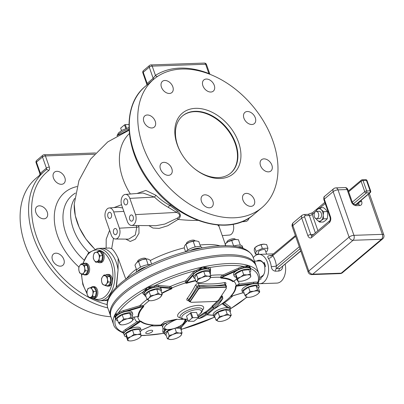 <?xml version="1.0" encoding="UTF-8"?>
<svg xmlns="http://www.w3.org/2000/svg" width="404" height="404" viewBox="0 0 404 404"><rect width="100%" height="100%" fill="white"/><g stroke="black" fill="none" stroke-linecap="round" stroke-linejoin="round"><path stroke-width="0.61" d="M258.888 273.69L256.267 266.216A76.967 26.462 160.7 0 0 225.937 256.065A76.967 26.462 160.7 0 0 146.197 279.129A76.967 26.462 160.7 0 0 110.989 317.095L113.605 324.564A76.967 26.462 160.7 0 1 148.813 286.598A76.967 26.462 160.7 0 1 228.553 263.534A76.967 26.462 160.7 0 1 258.888 273.69C259.843 276.543 259.641 279.624 258.277 282.921L257.868 282.295A1.464 1.242 -73.8 0 0 257.08 283.502A8.696 2.99 160.7 0 0 253.586 283.406L238.794 285.305L236.047 286.249A51.555 17.726 -19.3 0 1 230.952 296.319L231.169 296.273M141.052 335.396A75.503 25.962 160.7 0 0 145.198 335.34A75.503 25.962 160.7 0 0 164.256 333.194L164.514 333.199M238.224 281.144A55.106 18.948 -19.3 0 1 239.077 284.083L253.863 282.184A9.969 3.429 160.7 0 1 257.868 282.295A75.503 25.962 160.7 0 0 250.778 268.62L250.031 267.019A1.464 1.081 -24.1 0 0 249.894 267.852L248.591 265.882A8.797 3.025 160.7 0 0 247.95 265.691L243.587 266.458A1.464 0.455 -102.4 0 0 243.556 267.635A8.696 2.99 160.7 0 0 238.931 269.165L223.634 275.957L221.256 277.634A51.555 17.726 -19.3 0 1 233.487 281.31L233.921 281.078M250.031 267.019L248.591 265.882M257.813 283.659L258.257 283.982L258.277 282.921A1.464 1.464 -155.3 0 0 258.257 283.982L257.08 283.502M229.957 309.171L230.462 308.752A75.503 25.962 160.7 0 0 246.677 297.167M151.242 330.255A3.666 1.262 160.7 0 0 147.445 331.351A3.666 1.262 160.7 0 0 145.768 333.159A3.666 1.262 160.7 0 0 147.213 333.643A3.666 1.262 160.7 0 0 151.01 332.548A3.666 1.262 160.7 0 0 152.687 330.74A3.666 1.262 160.7 0 0 151.242 330.255M210.661 275.407A55.106 18.948 -19.3 0 1 222.988 275.003L238.284 268.211A9.969 3.429 160.7 0 1 243.587 266.458A75.503 25.962 160.7 0 0 228.199 265.514A75.503 25.962 160.7 0 0 209.146 267.655L206.171 267.261A1.464 0.657 -70.1 0 0 205.959 268.266L203.182 267.246A8.797 3.025 160.7 0 0 202.01 267.499L195.98 270.523A75.503 25.962 160.7 0 0 154.363 285.886L150.808 286.648A1.464 0.268 -89.4 0 1 150.808 287.709L147.92 287.471A8.797 3.025 160.7 0 0 146.904 288.027L142.94 292.102A75.503 25.962 160.7 0 0 118.529 312.635L116.367 313.822A1.464 1.146 -98.6 0 1 116.751 314.792L115.175 314.716A8.797 3.025 160.7 0 0 114.908 315.246L114.781 316.958L115.529 318.554A75.503 25.962 160.7 0 0 122.624 332.234L123.028 332.861M161.777 324.983A111.418 111.418 0 0 1 156.166 325.119A51.707 17.776 -19.3 0 1 153.368 325.043L153.323 325.003A50.889 17.498 -19.3 0 1 141.249 321.372A1.464 1.348 -50.5 0 0 140.597 321.493L138.001 322.518L126.316 330.396A8.696 2.99 160.7 0 0 124.028 332.628L123.735 333.648L122.897 332.82C117.241 330.219 114.145 327.467 113.605 324.564M115.175 314.716L116.367 313.822M147.92 287.471L150.808 286.648M203.182 267.246L206.171 267.261M246.223 265.872A1.464 1.055 -120.8 0 0 246.581 266.857L243.556 267.635M247.95 265.691L246.581 266.857A8.797 3.025 160.7 0 1 249.894 267.852L250.051 268.392M230.088 311.913A8.797 3.025 160.7 0 0 230.416 310.479L229.851 308.863A8.797 3.025 160.7 0 0 227.588 307.727A8.797 3.025 160.7 0 0 226.381 307.702A8.797 3.025 160.7 0 0 217.271 310.338A8.797 3.025 160.7 0 0 213.246 314.676L213.812 316.292A8.797 3.025 160.7 0 0 214.963 317.211M166.433 329.588A8.797 3.025 160.7 0 0 165.039 330.826A8.797 3.025 160.7 0 0 164.352 332.729L164.918 334.345A8.797 3.025 160.7 0 0 164.978 334.482A8.797 3.025 160.7 0 0 166.19 335.3M152.672 325.255L152.828 325.164A51.555 17.726 -19.3 0 1 140.597 321.493L129.245 329.144A8.797 3.025 160.7 0 0 125.366 331.462A8.797 3.025 160.7 0 0 123.887 334.133L124.452 335.749A8.797 3.025 160.7 0 0 126.457 336.855M114.781 316.958A1.464 1.086 157.7 0 1 115.327 317.413A8.797 3.025 160.7 0 0 115.367 317.524L114.908 315.246M123.932 311.954L123.861 311.651A8.696 2.99 160.7 0 0 119.392 313.484L116.751 314.792A8.797 3.025 160.7 0 0 115.327 317.418L115.312 317.372M132.073 315.726A8.797 3.025 160.7 0 0 132.724 313.868L132.159 312.252A8.797 3.025 160.7 0 0 127.311 311.211A8.797 3.025 160.7 0 0 122.447 312.449A8.797 3.025 160.7 0 0 115.554 318.064L116.12 319.685A8.797 3.025 160.7 0 0 117.786 320.731M137.375 316.696L138.724 316.499A50.889 17.498 -19.3 0 1 143.753 306.555A1.464 1.151 43 0 0 143.132 306.479L140.158 306.782L123.861 311.651L123.649 310.54A9.969 3.429 160.7 0 0 118.529 312.635A1.464 0.581 -118.4 0 1 119.392 313.484M144.753 289.941L145.541 290.572L144.344 292.491A8.696 2.99 160.7 0 0 144.178 293.461M146.904 288.027L145.541 290.572A8.797 3.025 160.7 0 1 150.808 287.709L154.318 287.067L154.363 285.886A9.969 3.429 160.7 0 1 158.989 285.476A1.464 1.096 -85 0 0 158.353 286.709A8.696 2.99 160.7 0 0 154.318 287.067M161.075 291.178A8.797 3.025 160.7 0 0 161.403 289.744L160.837 288.123A8.797 3.025 160.7 0 0 160.363 287.532A8.797 3.025 160.7 0 0 157.368 286.966A8.797 3.025 160.7 0 0 148.258 289.602A8.797 3.025 160.7 0 0 144.233 293.94L144.799 295.556A8.797 3.025 160.7 0 0 145.95 296.475M161.893 293.501A50.889 17.498 -19.3 0 1 171.644 288.804A1.464 0.283 66.6 0 0 171.392 288.491L171.458 288.148L169.705 287.699L158.353 286.709A0.732 0.545 -85 0 1 158.297 286.971M171.644 288.804L172.205 287.82L170.347 286.466A55.106 18.948 -19.3 0 1 185.643 280.82L192.486 273.109A9.969 3.429 160.7 0 1 195.98 270.523A1.464 0.596 -118.7 0 1 196.859 271.362A8.696 2.99 160.7 0 0 193.809 273.619L186.966 281.325L186.113 282.734L186.421 282.941A51.555 17.726 -19.3 0 1 195.652 280.421M199.197 268.781L199.889 269.584L196.859 271.362M202.01 267.499L199.889 269.584A8.797 3.025 160.7 0 1 205.959 268.266L208.348 268.857A8.696 2.99 160.7 0 1 209.474 269.665M209.898 273.23A8.797 3.025 160.7 0 0 210.297 271.69L209.732 270.069A8.797 3.025 160.7 0 0 209.671 269.933A8.797 3.025 160.7 0 0 200.813 269.993A8.797 3.025 160.7 0 0 193.067 275.452A8.797 3.025 160.7 0 0 193.127 275.887L193.693 277.503A8.797 3.025 160.7 0 0 193.748 277.639A8.797 3.025 160.7 0 0 194.965 278.462M223.634 275.957A1.464 0.318 -113.9 0 0 222.988 275.003C221.468 275.907 220.655 276.669 220.559 277.29A1.464 0.798 -163.1 0 1 221.321 277.29M249.884 272.397A8.797 3.025 160.7 0 0 250.763 270.286L250.197 268.665A8.797 3.025 160.7 0 0 244.713 267.721A8.797 3.025 160.7 0 0 236.113 271.034A8.797 3.025 160.7 0 0 235.072 271.811A8.797 3.025 160.7 0 0 233.593 274.483L234.158 276.099A8.797 3.025 160.7 0 0 236.163 277.205M210.353 277.599A51.707 17.776 -19.3 0 1 215.382 277.26A51.707 17.776 -19.3 0 1 220.559 277.29L220.862 278.088A50.889 17.498 -19.3 0 1 232.931 281.714L234.275 280.861M238.794 285.305A1.464 0.722 -97.3 0 1 239.077 284.083L236.082 285.603A51.707 17.776 -19.3 0 0 233.845 281.285A1.464 0.348 46.9 0 1 233.835 281.154M258.449 288.209A8.797 3.025 160.7 0 0 259.095 286.35L258.53 284.734A8.797 3.025 160.7 0 0 250.409 284.406L236.047 286.249A1.464 1.369 178.1 0 0 235.461 286.587L236.082 285.603L236.421 285.896M235.461 286.587A50.889 17.498 -19.3 0 1 230.431 296.531L230.608 296.496M213.65 309.242A111.418 111.418 0 0 0 225.967 300.672A51.707 17.776 -19.3 0 0 230.543 296.546A1.464 1.177 52.7 0 1 230.578 296.516M229.906 309.02A1.464 1.298 26.2 0 1 230.462 308.752A9.969 3.429 160.7 0 0 230.103 306.843L224.483 302.732L223.362 302.697M230.103 306.843A1.464 1.338 -53.8 0 0 229.194 307.994L223.574 303.884L222.569 303.505L222.134 303.737A51.555 17.726 -19.3 0 1 219.2 305.687M222.665 303.217A1.464 0.909 -128 0 0 222.569 303.505M230.416 310.479A8.797 3.025 160.7 0 0 226.952 309.318A8.797 3.025 160.7 0 0 217.837 311.954A8.797 3.025 160.7 0 0 213.812 316.292M231.265 315.266L229.755 310.949L225.684 309.727L218.044 312.161L214.479 315.822L215.988 320.135L217.963 318.857L219.554 316.478L223.569 315.812L227.194 314.044L229.422 315.206L231.265 315.266L229.401 317.908A6.964 2.394 -19.3 0 1 224.069 320.695A6.964 2.394 -19.3 0 1 219.241 321.468A6.964 2.394 -19.3 0 1 218.216 321.301L215.988 320.135M219.135 321.458L218.216 321.301A6.964 2.394 -19.3 0 1 217.963 318.857A6.964 2.394 -19.3 0 1 223.569 315.812A6.964 2.394 -19.3 0 1 229.422 315.206A6.964 2.394 -19.3 0 1 229.674 317.645A6.964 2.394 -19.3 0 1 229.401 317.908M218.044 312.161L219.554 316.478M225.684 309.727L227.194 314.044M221.937 303.752A1.464 0.864 -124.8 0 1 222.134 303.737L227.588 307.727M185.002 318.983C183.739 319.478 186.744 318.751 182.992 323.841A1.464 1.126 -135.3 0 0 183.578 323.574C180.977 326.079 176.932 327.977 171.442 329.265C165.736 329.911 162.852 329.305 162.797 327.447A11.802 4.06 -19.3 0 1 165.62 323.119C172.336 320.554 175.821 319.367 176.073 319.549L176.942 319.261A18.013 6.196 160.7 0 0 180.553 319.473A18.013 6.196 160.7 0 0 183.32 319.241M185.618 320.574L186.355 319.296M225.493 284.578A109.691 69.18 -92 0 0 225.614 284.345C226.189 283.027 225.892 282.421 224.71 282.532A110.231 64.266 -146.3 0 1 212.363 283.911A110.231 64.266 -146.3 0 1 198.899 283.426C197.344 283.411 196.152 284.068 195.314 285.396A109.691 69.18 88 0 1 187.133 298.612A1.464 0.889 -143.5 0 1 188.678 299.687L188.572 300.43L188.966 301.091A1.464 0.752 -31 0 1 189.087 300.374A1.464 0.853 33.7 0 0 190.299 301.318M212.459 306.166A108.757 68.589 88 0 1 205.793 311.853A110.135 101.061 -167 0 1 205.04 312.186L204.424 312.524A108.994 68.741 88 0 1 198.036 316.504M217.473 300.935A109.287 80.017 93.9 0 1 212.176 305.944L212.241 306.222A111.216 77.376 49.9 0 0 212.433 306.161M222.266 296.551A107.252 55.08 -96.6 0 0 222.442 296.268C222.503 295.864 222.165 295.981 221.432 296.622A109.287 80.017 93.9 0 1 219.165 299.157M226.184 287.355A1.464 0.853 -146.3 0 1 226.119 287.436L226.184 287.355A1.464 1.464 0 0 0 226.22 285.79A1.464 0.752 -31 0 0 225.624 285.552A1.464 0.924 88 0 1 225.821 287.143M226.159 287.542A2.328 1.192 149 0 0 226.094 287.39A2.328 1.192 149 0 0 225.144 287.017L200.778 287.86A2.328 1.192 149 0 0 197.925 289.496L190.582 300.51A2.328 1.192 149 0 0 190.395 301.647A2.328 1.192 149 0 0 190.496 301.773M225.311 287.289L200.945 288.138A2.328 1.192 149 0 0 198.091 289.774L190.749 300.783A2.328 1.192 149 0 0 190.557 301.919A2.328 1.192 149 0 0 191.506 302.298L215.872 301.45A2.328 1.192 149 0 0 218.726 299.813L226.068 288.799A2.328 1.192 149 0 0 226.255 287.668A2.328 1.192 149 0 0 225.311 287.289L225.144 287.017M187.133 298.612C186.471 299.783 186.825 300.48 188.203 300.707A111.1 64.776 33.7 0 0 188.769 300.763M188.203 300.707A1.464 0.803 95.7 0 1 188.567 300.419L188.769 300.389M195.314 285.396A1.464 0.758 -152.6 0 1 196.96 286.3A111.135 70.089 88 0 1 188.678 299.687L189.087 300.374L197.677 287.491A1.464 0.853 33.7 0 0 199.015 288.476M186.966 281.325A1.464 1.172 -138.4 0 0 185.643 280.82L185.35 282.967L186.481 283.325L186.421 282.941L193.067 275.452M143.753 306.555L143.375 305.788A1.464 0.722 -60 0 0 142.824 306.272M141.249 321.372L140.077 321.054L140.072 321.468M176.634 319.256L164.761 321.645L161.464 324.473M198.899 283.426A1.464 0.803 -84.2 0 0 198.798 285.335L196.96 286.3L197.677 287.491A1.464 0.752 -31 0 1 199.475 286.461A1.464 0.924 88 0 1 199.642 288.143M224.71 282.532A1.464 1.025 -101.1 0 0 224.952 284.426A111.681 65.115 -146.3 0 1 198.798 285.335L199.475 286.461L225.624 285.552L224.952 284.426L225.452 284.512L226.22 285.79M196.551 312.398L198.475 317.756L196.551 312.398L191.057 312.615L186.502 316.145L188.289 321.261L193.915 321.281L198.475 317.756M188.289 321.261L192.112 318.009L190.319 312.893M192.112 318.009L192.849 317.731L191.057 312.615M192.849 317.731L198.344 317.514M162.797 327.447L161.721 324.851L165.62 323.119A1.464 0.899 54.2 0 0 167.079 324.392C175.523 319.185 177.134 319.68 176.942 319.261M185.204 319.357L185.633 320.488M153.323 325.003A1.464 1.071 -86.2 0 0 152.828 325.164L141.117 330.366M140.178 332.048A8.797 3.025 160.7 0 0 141.057 329.937L140.491 328.316A8.797 3.025 160.7 0 0 129.245 329.144M141.057 329.937A8.797 3.025 160.7 0 0 134.81 329.134A8.797 3.025 160.7 0 0 125.932 333.078A8.797 3.025 160.7 0 0 124.452 335.749M140.738 333.643L139.223 329.326L132.467 330.023L125.998 333.542L126.285 336.36L127.795 340.678L127.507 337.86L130.936 336.653L133.977 334.34L137.552 334.542L140.738 333.643L141.026 336.461L140.042 337.365A6.964 2.394 -19.3 0 1 137.986 338.769A6.964 2.394 -19.3 0 1 131.371 340.88A6.964 2.394 -19.3 0 1 129.881 340.925A6.964 2.394 -19.3 0 1 127.846 339.82A6.964 2.394 -19.3 0 1 130.936 336.653A6.964 2.394 -19.3 0 1 137.552 334.542A6.964 2.394 -19.3 0 1 141.077 335.603A6.964 2.394 -19.3 0 1 140.042 337.365M125.998 333.542L127.507 337.86M132.467 330.023L133.977 334.34M129.785 340.915L127.795 340.678M137.749 316.65A1.464 0.465 93.1 0 1 137.835 316.736A51.707 17.776 -19.3 0 0 140.077 321.054L136.936 321.796A55.106 18.948 -19.3 0 1 134.35 317.084M137.572 316.65L138.037 316.554A51.555 17.726 -19.3 0 1 143.132 306.479L127.311 311.211M132.724 313.868A8.797 3.025 160.7 0 0 123.018 314.065A8.797 3.025 160.7 0 0 116.12 319.685M133.386 319.468L131.876 315.155L129.618 313.06L122.165 314.686L116.968 318.397L118.478 322.715L121.271 321.407L123.675 318.998L127.593 318.741L131.128 317.377L132.451 318.973L133.386 319.468L131.739 321.271M122.165 314.686L123.675 318.998M129.618 313.06L131.128 317.377M121.548 324.856A6.964 2.394 -19.3 0 1 119.801 324.311A6.964 2.394 -19.3 0 1 121.271 321.407A6.964 2.394 -19.3 0 1 127.593 318.741A6.964 2.394 -19.3 0 1 132.451 318.973A6.964 2.394 -19.3 0 1 131.709 321.296A6.964 2.394 -19.3 0 1 130.982 321.877A6.964 2.394 -19.3 0 1 124.654 324.548A6.964 2.394 -19.3 0 1 121.548 324.856L119.801 324.311L118.478 322.715M138.724 316.499A1.464 1.369 -1.9 0 0 138.037 316.554L132.608 317.251M149.318 300.596A51.707 17.776 -19.3 0 0 143.375 305.788C142.864 305.389 141.723 305.348 139.946 305.666L123.649 310.54M161.403 289.744A8.797 3.025 160.7 0 0 157.939 288.582A8.797 3.025 160.7 0 0 148.823 291.218A8.797 3.025 160.7 0 0 144.799 295.556M162.251 294.531L160.736 290.213L156.671 288.991L149.031 291.425L145.465 295.087L146.975 299.399L148.95 298.122L150.541 295.743L154.555 295.077L158.181 293.309L160.408 294.471L162.251 294.531L160.398 297.162A6.964 2.394 -19.3 0 1 155.055 299.96A6.964 2.394 -19.3 0 1 150.227 300.728A6.964 2.394 -19.3 0 1 149.202 300.566L146.975 299.399M156.671 288.991L158.181 293.309M149.031 291.425L150.541 295.743M150.121 300.722L149.202 300.566A6.964 2.394 -19.3 0 1 148.95 298.122A6.964 2.394 -19.3 0 1 154.555 295.077A6.964 2.394 -19.3 0 1 160.408 294.471A6.964 2.394 -19.3 0 1 160.661 296.91A6.964 2.394 -19.3 0 1 160.388 297.172L160.403 297.157M186.113 282.734A1.464 0.98 147.1 0 0 185.35 282.967A51.707 17.776 -19.3 0 0 172.205 287.82A1.464 0.995 -12.4 0 0 171.458 288.148M210.297 271.69A8.797 3.025 160.7 0 0 210.237 271.554A8.797 3.025 160.7 0 0 200.793 271.811A8.797 3.025 160.7 0 0 193.693 277.503M210.807 275.831L209.297 271.513L203.692 271.246L196.389 274.326L194.693 277.679L196.203 281.992L197.243 280.871L197.899 278.644L201.742 277.654L205.202 275.558L208.196 276.245L210.807 275.831L210.151 278.058L209.282 279.119A6.964 2.394 -19.3 0 1 205.651 281.275A6.964 2.394 -19.3 0 1 199.197 282.679L196.203 281.992M203.692 271.246L205.202 275.558M196.389 274.326L197.899 278.644M199.197 282.679A6.964 2.394 -19.3 0 1 199.121 282.679A6.964 2.394 -19.3 0 1 197.243 280.871A6.964 2.394 -19.3 0 1 201.742 277.654A6.964 2.394 -19.3 0 1 208.196 276.245A6.964 2.394 -19.3 0 1 210.151 278.058A6.964 2.394 -19.3 0 1 209.282 279.119M220.862 278.088A1.464 1.071 93.8 0 1 221.256 277.634L236.113 271.034M232.931 281.714A1.464 1.348 129.5 0 1 233.487 281.31L236.815 279.063M250.763 270.286A8.797 3.025 160.7 0 0 244.516 269.483A8.797 3.025 160.7 0 0 235.638 273.427A8.797 3.025 160.7 0 0 234.158 276.099M250.44 273.988L248.93 269.675L242.173 270.372L235.699 273.892L235.992 276.71L237.502 281.027L237.214 278.21L240.643 277.003L243.683 274.69L247.253 274.892L250.44 273.988L250.733 276.811L249.748 277.715A6.964 2.394 -19.3 0 1 247.687 279.119A6.964 2.394 -19.3 0 1 241.077 281.229A6.964 2.394 -19.3 0 1 239.587 281.27A6.964 2.394 -19.3 0 1 237.552 280.169A6.964 2.394 -19.3 0 1 240.643 277.003A6.964 2.394 -19.3 0 1 247.253 274.892A6.964 2.394 -19.3 0 1 250.778 275.952A6.964 2.394 -19.3 0 1 249.748 277.715M239.486 281.265L237.502 281.027M235.699 273.892L237.214 278.21M242.173 270.372L243.683 274.69M230.431 296.531A1.464 1.151 -137 0 1 230.952 296.319L242.935 292.738M250.409 284.406A8.797 3.025 160.7 0 0 248.824 284.931A8.797 3.025 160.7 0 0 241.925 290.547L242.491 292.168A8.797 3.025 160.7 0 0 244.157 293.213M259.095 286.35A8.797 3.025 160.7 0 0 249.389 286.547A8.797 3.025 160.7 0 0 242.491 292.168M259.757 291.951L258.247 287.638L255.99 285.542L248.536 287.168L243.339 290.88L244.854 295.198L247.642 293.89L250.051 291.481L253.97 291.223L257.5 289.86L258.823 291.456L259.757 291.951L258.116 293.753M247.92 297.339A6.964 2.394 -19.3 0 1 246.172 296.794A6.964 2.394 -19.3 0 1 247.642 293.89A6.964 2.394 -19.3 0 1 253.97 291.223A6.964 2.394 -19.3 0 1 258.823 291.456A6.964 2.394 -19.3 0 1 258.08 293.779A6.964 2.394 -19.3 0 1 257.353 294.359A6.964 2.394 -19.3 0 1 251.03 297.031A6.964 2.394 -19.3 0 1 247.92 297.339L246.172 296.794L244.854 295.198M248.536 287.168L250.051 291.481M255.99 285.542L257.5 289.86M181.123 330.073A8.797 3.025 160.7 0 0 181.522 328.533L180.957 326.912A8.797 3.025 160.7 0 0 180.901 326.775A8.797 3.025 160.7 0 0 180.098 326.104M181.522 328.533A8.797 3.025 160.7 0 0 181.467 328.396A8.797 3.025 160.7 0 0 177.442 327.407M169.948 329.507A8.797 3.025 160.7 0 0 164.918 334.345M175.003 328.326L176.432 332.401L179.427 333.088L182.037 332.674L180.522 328.356L175.604 328.119M172.902 328.937L167.615 331.169L165.918 334.522L167.428 338.835L168.473 337.714L169.124 335.487L172.973 334.497L176.432 332.401M182.037 332.674L181.381 334.901A6.964 2.394 -19.3 0 1 180.507 335.961A6.964 2.394 -19.3 0 1 176.881 338.118A6.964 2.394 -19.3 0 1 170.427 339.522L167.428 338.835M167.615 331.169L169.124 335.487M170.427 339.522A6.964 2.394 -19.3 0 1 170.347 339.517A6.964 2.394 -19.3 0 1 168.473 337.714A6.964 2.394 -19.3 0 1 172.973 334.497A6.964 2.394 -19.3 0 1 179.427 333.088A6.964 2.394 -19.3 0 1 181.381 334.901L180.507 335.961M198.167 316.877A0.586 0.434 -117.5 0 1 198.349 317.221L198.349 317.221A109.565 69.099 88 0 0 205.131 313.029A0.586 0.419 -125.7 0 0 204.424 312.524M205.04 312.186L205.606 314.383A111.09 70.064 88 0 1 198.829 318.594L198.844 318.604A112.13 78.012 49.9 0 0 202.232 317.438L202.419 317.352A109.868 69.291 -92 0 0 209.201 313.161L209.222 313.125A113.266 32.391 -115.6 0 1 208.873 313.14L208.893 313.11A110.151 69.468 -92 0 0 215.837 307.191L216.377 306.853A113.378 78.881 49.9 0 0 216.716 306.727L216.908 306.601A109.656 56.313 -96.6 0 0 222.867 298.41L222.665 298.48A111.393 81.558 93.9 0 1 213.347 307.813L213.357 307.873A113.378 78.881 49.9 0 0 213.706 307.762L213.782 307.893A110.847 69.912 88 0 1 206.838 313.807L206.717 313.878A112.256 103.005 -167 0 1 205.732 314.317L205.606 314.383M205.793 311.853L206.353 312.423L205.793 311.853M206.838 313.807L206.353 312.423M213.357 307.873L212.873 306.454A0.586 0.323 -131.1 0 0 212.176 305.944M222.846 298.359L222.291 296.758L222.175 297.086A109.863 80.436 93.9 0 1 212.873 306.454M222.291 296.758L222.175 297.086A0.586 0.288 -139.2 0 0 221.432 296.622M222.867 298.41L222.175 297.086M222.442 296.268A0.586 0.419 31.4 0 0 222.286 296.395L222.286 296.395A0.586 0.419 31.4 0 0 222.271 296.718M198.349 317.221L198.844 318.604M212.241 306.222A0.586 0.404 72.6 0 1 212.363 306.151L212.363 306.151A0.586 0.404 72.6 0 1 212.858 306.439M110.787 316.438A76.967 26.462 -19.3 0 1 110.534 315.797A76.967 26.462 -19.3 0 1 145.743 277.831A76.967 26.462 -19.3 0 1 225.483 254.767A76.967 26.462 -19.3 0 1 255.813 264.918A76.967 26.462 -19.3 0 1 256.02 265.574M197.48 260.105A5.131 1.762 -19.3 0 1 199.581 259.631M137.34 271.624A8.797 3.025 -19.3 0 1 146.293 266.771M136.446 271.67A8.797 3.025 -19.3 0 1 136.385 271.533A8.797 3.025 -19.3 0 1 141.132 266.832A8.797 3.025 -19.3 0 1 150.758 264.59M237.769 246.879A8.797 3.025 -19.3 0 1 242.915 247.879A8.797 3.025 -19.3 0 1 242.976 248.319M233.411 246.193A8.797 3.025 -19.3 0 1 242.349 246.263L242.915 247.879M190.4 250.485A8.797 3.025 -19.3 0 1 200.743 248.228M185.896 251.657A8.797 3.025 -19.3 0 1 186.759 250.808A8.797 3.025 -19.3 0 1 195.637 246.864A8.797 3.025 -19.3 0 1 201.884 247.667L202 247.995M147.49 264.777L148.061 264.418L148.404 264.645M136.714 270.099L134.966 265.11L136.557 262.731L138.537 261.454L140.425 266.852L141.183 266.807M138.537 261.454L142.163 259.686L146.172 259.02L148.061 264.418M140.183 267.317L140.425 266.852M136.557 262.731L136.83 262.474A6.964 2.394 -19.3 0 1 136.83 262.474A6.964 2.394 -19.3 0 1 142.163 259.686A6.964 2.394 -19.3 0 1 146.99 258.913A6.964 2.394 -19.3 0 1 147.096 258.919M146.172 259.02L148.016 259.08L150.243 260.242L151.621 264.181M137.648 261.827L137.577 261.63A4.399 1.51 -19.3 0 1 139.501 259.509A4.399 1.51 -19.3 0 1 145.879 258.722L145.95 258.919M225.296 245.733L225.205 243.92L228.245 241.607L234.86 239.501L238.436 239.703L240.335 245.157M231.674 240.4L233.562 245.799L234.285 245.915M233.179 246.162L233.562 245.799M225.205 243.92L225.841 245.733M225.725 243.43L226.189 243.016A6.964 2.394 -19.3 0 1 228.245 241.607A6.964 2.394 -19.3 0 1 234.86 239.501A6.964 2.394 -19.3 0 1 236.35 239.456A6.964 2.394 -19.3 0 1 236.446 239.461M227.008 242.37L226.937 242.173A4.399 1.51 -19.3 0 1 229.689 239.643A4.399 1.51 -19.3 0 1 234.628 238.794A4.399 1.51 -19.3 0 1 235.239 239.264L235.31 239.461M126.634 278.543A54.974 18.902 -19.3 0 1 136.37 269.12M150.333 260.499A54.974 18.902 -19.3 0 1 184.244 247.854M200.02 245.021A54.974 18.902 -19.3 0 1 219.993 245.849M116.448 287.093L118.054 270.008A26.204 16.529 -92 0 0 100.955 248.319A26.204 16.529 -92 0 0 100.95 248.319A26.204 16.529 88 0 1 118.064 270.109M126.452 278.805C126.255 279.442 125.801 278.917 125.083 277.22L118.17 258.282L118.054 270.008L116.155 287.39M90.92 297.819L99.354 300.813L102.767 300.697A26.204 16.529 -92 0 0 102.773 300.697A26.204 16.529 -92 0 0 108.136 299.061A26.204 16.529 -92 0 1 102.767 300.697L107.676 300.526M118.17 258.282C115.711 253.242 113.544 250.041 111.671 248.682L109.504 248.021L97.536 248.435L88.471 252.853L82.668 263.777M125.74 239.112L130.27 241.456L135.34 239.219L138.991 233.249L138.941 226.609L138.562 225.518M113.484 238.304L111.671 248.682M217.68 224.988L219.003 226.331L218.963 225.084M197.844 220.372L197.788 220.372C192.642 220.554 186.082 220.241 178.103 219.433C181.33 216.655 181.093 213.857 177.391 211.04L169.594 205.313C164.736 202.646 160.206 199.313 156.005 195.314L145.864 190.441L136.951 193.486M148.859 225.624L152.919 228.038L159.126 228.381L167.817 225.72L178.103 219.433A2.197 0.949 52.6 0 1 177.26 218.155C180.623 216.256 180.431 214.332 176.674 212.388L168.524 207.469C163.474 204.687 158.762 201.212 154.399 197.046L142.935 193.006L125.371 194.41A7.408 4.671 88 0 1 129.836 198.379L154.399 197.046L156.005 195.314M115.458 239.006A7.408 4.671 88 0 1 111.262 235.027L105.575 218.786A7.408 4.671 88 0 1 109.257 207.969A7.408 4.671 88 0 1 113.716 211.938L119.402 228.179A7.408 4.671 88 0 1 115.458 239.006L128.674 239.143L135.259 235.032L136.784 227.235L136.173 225.498M109.605 230.295L106.202 239.163L106.126 248.137M121.523 204.702L114.024 207.585M171.367 205.202L169.594 205.313A2.197 0.687 -61.2 0 0 168.524 207.469M177.391 211.04L176.674 212.388L135.522 214.62A7.408 4.671 88 0 1 131.573 225.447A7.408 4.671 88 0 1 127.376 221.468L121.69 205.227A7.408 4.671 88 0 1 125.371 194.41M131.573 225.447L155.899 225.7L164.842 224.058L177.26 218.155M135.522 214.62L129.836 198.379M129.74 219.483A3.116 1.964 88 0 1 131.34 214.933A3.116 1.964 88 0 1 133.163 216.605A3.116 1.964 88 0 1 131.558 221.16A3.116 1.964 88 0 1 129.74 219.483M124.048 203.242A3.116 1.964 88 0 1 125.654 198.692A3.116 1.964 88 0 1 127.477 200.364A3.116 1.964 88 0 1 125.871 204.919A3.116 1.964 88 0 1 124.048 203.242M233.113 224.255A7.408 4.671 88 0 1 229.422 235.052L222.256 235.623M249.253 217.872A7.408 4.671 88 0 1 245.541 221.493L241.582 221.811M157.964 76.154A83.931 58.393 49.9 0 0 153.848 79.199A83.931 58.393 49.9 0 0 163.191 181.012A83.931 58.393 49.9 0 0 261.908 207.651A83.931 58.393 49.9 0 0 271.766 137.91A83.931 58.393 49.9 0 0 210.04 74.346A83.931 58.393 49.9 0 0 157.964 76.154M220.16 178.502A39.582 27.538 49.9 0 0 238.577 142.359A39.582 27.538 49.9 0 0 195.592 108.343A39.582 27.538 49.9 0 0 181.123 153.055A39.582 27.538 49.9 0 0 193.809 168.13A39.582 27.538 49.9 0 0 220.16 178.502M251.889 124.503A7.333 5.101 49.9 0 0 254.333 123.619A7.333 5.101 49.9 0 0 254.56 116.211A7.333 5.101 49.9 0 0 247.339 111.509A7.333 5.101 49.9 0 0 244.895 112.398A7.333 5.101 49.9 0 0 244.667 119.801A7.333 5.101 49.9 0 0 251.889 124.503M263.787 170.099A7.333 5.101 49.9 0 0 270.917 170.978A7.333 5.101 49.9 0 0 268.609 160.635A7.333 5.101 49.9 0 0 261.479 159.757A7.333 5.101 49.9 0 0 263.787 170.099M242.935 200.071A7.333 5.101 49.9 0 0 253.338 205.479A7.333 5.101 49.9 0 0 254.303 199.677A7.333 5.101 49.9 0 0 243.9 194.263A7.333 5.101 49.9 0 0 242.935 200.071M201.546 196.854A7.333 5.101 49.9 0 0 203.985 205.358A7.333 5.101 49.9 0 0 211.893 206.919A7.333 5.101 49.9 0 0 212.802 205.762A7.333 5.101 49.9 0 0 210.363 197.263A7.333 5.101 49.9 0 0 202.454 195.703A7.333 5.101 49.9 0 0 201.546 196.854M163.867 162.342A7.333 5.101 49.9 0 0 161.423 163.231A7.333 5.101 49.9 0 0 161.191 170.634A7.333 5.101 49.9 0 0 168.412 175.336A7.333 5.101 49.9 0 0 170.857 174.447A7.333 5.101 49.9 0 0 171.089 167.044A7.333 5.101 49.9 0 0 163.867 162.342M151.965 116.746A7.333 5.101 49.9 0 0 144.834 115.872A7.333 5.101 49.9 0 0 147.142 126.215A7.333 5.101 49.9 0 0 154.272 127.088A7.333 5.101 49.9 0 0 151.965 116.746M172.821 86.779A7.333 5.101 49.9 0 0 162.413 81.366A7.333 5.101 49.9 0 0 161.448 87.173A7.333 5.101 49.9 0 0 171.852 92.587A7.333 5.101 49.9 0 0 172.821 86.779M214.206 89.991A7.333 5.101 49.9 0 0 211.767 81.487A7.333 5.101 49.9 0 0 203.858 79.926A7.333 5.101 49.9 0 0 202.949 81.083A7.333 5.101 49.9 0 0 205.389 89.587A7.333 5.101 49.9 0 0 213.297 91.147A7.333 5.101 49.9 0 0 214.206 89.991M149.566 65.448L143.526 70.533A2.197 1.53 49.9 0 0 143.233 72.271L149.278 67.19A2.197 1.53 -130.1 0 1 149.566 65.448A2.197 2.197 0 0 1 150.909 64.933L150.909 64.933A2.197 1.389 88 0 1 152.192 66.115A2.197 0.758 -19.3 0 0 149.278 67.19L153.177 78.32L155.449 75.407A2.197 1.576 -122.9 0 0 157.732 76.305M153.086 79.835A2.197 1.53 -130.1 0 0 153.177 78.32L147.132 83.401L143.233 72.271A2.197 0.758 160.7 0 0 142.864 72.942L146.763 84.072L146.834 85.153M209.913 74.296L206.5 64.549A2.197 0.758 160.7 0 0 205.631 64.256L208.888 73.553L209.585 74.169M150.909 64.933L204.348 63.075A2.197 1.389 88 0 1 205.631 64.256L152.192 66.115L155.449 75.407A86.128 59.923 -130.1 0 1 208.888 73.553M193.592 167.953A37.385 26.008 49.9 0 0 218.271 177.573A37.385 26.008 49.9 0 0 230.734 173.048A37.385 26.008 49.9 0 0 231.896 135.284A37.385 26.008 49.9 0 0 195.066 111.307A37.385 26.008 49.9 0 0 182.603 115.832A37.385 26.008 49.9 0 0 181.265 153.298M230.532 173.215A37.385 26.008 49.9 0 0 231.401 135.461A37.385 26.008 49.9 0 0 194.662 111.65A37.385 26.008 49.9 0 0 182.401 116.004M113.62 233.042A3.116 1.964 88 0 1 115.226 228.487A3.116 1.964 88 0 1 117.044 230.164A3.116 1.964 88 0 1 115.443 234.714A3.116 1.964 88 0 1 113.62 233.042M107.934 216.802A3.116 1.964 88 0 1 109.54 212.246A3.116 1.964 88 0 1 111.358 213.923A3.116 1.964 88 0 1 109.752 218.473A3.116 1.964 88 0 1 107.934 216.802M122.649 207.959L118.311 207.242L109.257 207.969M74.679 198.445A44.713 31.108 49.9 0 0 88.819 252.5M55.883 253.182A7.333 5.101 49.9 0 0 53.439 254.071A7.333 5.101 49.9 0 0 53.207 261.474A7.333 5.101 49.9 0 0 60.433 266.175A7.333 5.101 49.9 0 0 62.878 265.287A7.333 5.101 49.9 0 0 63.105 257.883A7.333 5.101 49.9 0 0 55.883 253.182M43.98 207.585A7.333 5.101 49.9 0 0 36.855 206.712A7.333 5.101 49.9 0 0 39.158 217.054A7.333 5.101 49.9 0 0 46.288 217.928A7.333 5.101 49.9 0 0 43.98 207.585M64.837 177.619A7.333 5.101 49.9 0 0 54.429 172.205A7.333 5.101 49.9 0 0 53.464 178.012A7.333 5.101 49.9 0 0 63.867 183.426A7.333 5.101 49.9 0 0 64.837 177.619M94.511 154.232L45.42 155.934A2.197 1.389 -92 0 0 44.132 154.757L44.132 154.757A2.197 2.197 0 0 0 42.794 155.272A2.197 1.53 49.9 0 0 42.501 157.01L36.461 162.095A2.197 1.53 -130.1 0 1 36.749 160.353A2.197 2.197 0 0 0 36.087 162.762A2.197 0.758 -19.3 0 1 36.461 162.095L40.355 173.225L39.809 173.392L36.087 162.762M89.087 297.536A81.729 56.863 49.9 0 1 35.638 233.871A81.729 56.863 49.9 0 1 48.662 170.609A4.399 3.06 -130.1 0 0 49.313 167.064L45.42 155.934A2.197 0.758 160.7 0 0 42.501 157.01L46.399 168.14L40.355 173.225A2.197 1.53 -130.1 0 1 40.269 174.745M110.868 316.716A83.931 58.393 -130.1 0 1 31.936 260.019A83.931 58.393 -130.1 0 1 36.193 178.174L44.652 171.054A83.931 58.393 49.9 0 0 37.32 246.738A83.931 58.393 49.9 0 0 107.767 307.899M118.604 134.971L129.058 129.815M128.952 124.472L125.265 124.599L126.543 128.24M125.265 124.599L124.523 124.871L125.801 128.507M124.523 124.871L120.655 128.124L121.508 130.558M254.49 261.141L259.626 260.964A8.065 5.085 88 0 1 263.489 263.484L264.191 263.459M261.843 276.185L263.256 275.26A8.065 5.085 88 0 1 261.464 276.775L261.843 276.185M264.11 273.781A8.065 5.085 88 0 1 263.256 275.26M264.494 263.206L263.933 263.681L264.862 266.913M256.843 261.06A8.797 5.55 88 0 1 263.337 263.156L263.489 263.484M263.337 263.156L264.216 262.413L265.579 266.312L264.701 267.049A8.797 5.55 88 0 1 264.024 274.008A8.797 5.55 88 0 1 260.908 277.553L261.464 276.775M265.216 265.271A2.197 1.53 -130.1 0 1 264.65 263.65M260.908 277.553L260.944 279.149L259.343 279.154M253.273 257.661A14.66 9.247 88 0 1 258.833 254.389A14.66 9.247 88 0 1 267.397 262.262A14.66 9.247 88 0 1 259.848 283.694A14.66 9.247 88 0 1 258.171 283.507M285.158 264.216A14.66 9.247 88 0 1 276.902 283.098L259.848 283.694M271.675 255.525L269.877 255.586C267.731 255.782 267.226 256.707 268.362 258.363A14.66 9.247 88 0 1 270.241 262.161A14.66 9.247 88 0 1 271.271 266.675C271.624 269.266 272.978 270.766 275.336 271.175L278.75 271.059C281.351 270.478 282.649 268.887 282.643 266.281M260.944 279.058L259.348 279.114M300.722 250.889L279.906 268.402L300.788 251.071M356.222 204.439L370.246 192.637A1.464 1.02 -130.1 0 1 369.756 192.814L355.929 204.449M271.271 266.675A3.666 0.379 173.2 0 0 276.386 266.014C276.018 267.913 276.053 268.746 276.493 268.519L279.906 268.402A3.666 2.313 88 0 0 278.75 271.059M268.362 258.363A3.666 2.01 145.8 0 0 272.745 255.616A18.326 11.559 88 0 1 276.386 266.014L299.278 246.758M271.942 255.53L272.745 255.616L295.637 236.36M367.044 180.638L370.685 191.031A1.464 0.505 160.7 0 0 370.109 190.839L366.468 180.442A1.464 0.924 88 0 0 365.61 179.659A1.464 1.464 0 0 1 367.044 180.638A1.464 0.505 160.7 0 0 366.468 180.442L363.06 180.563A1.464 0.924 -92 0 0 362.201 179.775A1.464 1.464 0 0 0 361.307 180.118L348.379 190.996M352.288 202.162L364.756 191.673A1.464 0.505 -19.3 0 1 366.696 190.956L363.06 180.563A1.464 0.505 -19.3 0 0 361.115 181.28A1.464 1.02 -130.1 0 1 361.307 180.118M348.652 191.764L361.115 181.28L364.756 191.673A1.464 1.02 49.9 0 0 366.347 192.935A1.464 0.924 -92 0 0 366.696 190.956L370.109 190.839A1.464 0.924 88 0 1 369.756 192.814L366.347 192.935L353.429 203.798M266.63 254.116L265.186 249.99A3.666 1.262 160.7 0 0 262.58 249.657A3.666 1.262 160.7 0 0 258.878 251.303A3.666 1.262 160.7 0 0 258.262 252.414L258.954 254.384M258.838 254.066L255.51 254.182L256.146 251.399L262.358 248.42L267.938 248.228L267.302 251.01L265.797 251.732M256.146 251.399L254.793 247.788L255.272 247.354A6.227 2.141 160.7 0 1 257.797 245.748L254.863 247.733L254.374 248.632L254.227 250.515L255.51 254.182M264.388 244.173A6.227 2.141 160.7 0 0 264.362 244.173A6.227 2.141 160.7 0 0 263.691 244.167A6.227 2.141 160.7 0 0 257.797 245.748L261.075 244.753L262.358 248.42M267.938 248.228L266.65 244.561L263.691 244.167L261.075 244.753M83.168 263.756A5.863 3.697 88 0 1 84.598 263.241L85.739 263.201A5.863 3.697 88 0 1 89.163 266.352A5.863 3.697 88 0 1 86.143 274.922L85.002 274.962A5.863 3.697 88 0 1 83.542 274.543M91.087 287.416A5.863 3.697 88 0 1 92.799 286.668L93.94 286.628A5.863 3.697 88 0 1 97.369 289.779A5.863 3.697 88 0 1 94.349 298.349L93.208 298.389A5.863 3.697 88 0 1 91.491 297.799M105.898 274.962A5.863 3.697 88 0 1 107.333 274.442L108.474 274.407A5.863 3.697 88 0 1 111.898 277.553A5.863 3.697 88 0 1 108.878 286.128L107.737 286.168A5.863 3.697 88 0 1 106.277 285.749M97.409 251.768A5.863 3.697 88 0 1 99.126 251.015L100.268 250.975A5.863 3.697 88 0 1 103.697 254.126A5.863 3.697 88 0 1 100.677 262.701L99.535 262.741A5.863 3.697 88 0 1 97.819 262.146M84.598 263.241A5.863 3.697 88 0 1 88.022 266.387A5.863 3.697 88 0 1 85.002 274.962M82.982 274.563L85.668 274.473L88.148 270.751L87.279 265.383L83.931 263.731L81.244 263.827L84.593 265.473L84.694 268.17L85.461 270.847L83.891 272.715L82.982 274.563L79.633 272.917L78.871 270.241L78.765 267.544L79.674 265.696L81.244 263.827M88.148 270.751L85.461 270.847M87.279 265.383L84.593 265.473M84.694 268.17A4.767 3.005 88 0 1 83.891 272.715A4.767 3.005 88 0 1 80.977 273.75A4.767 3.005 88 0 1 78.871 270.241A4.767 3.005 88 0 1 79.674 265.696A4.767 3.005 88 0 1 82.588 264.66A4.767 3.005 88 0 1 84.694 268.17M92.799 286.668A5.863 3.697 88 0 1 96.228 289.82A5.863 3.697 88 0 1 93.208 298.389M89.385 297.869L92.072 297.778L95.435 296.581L96.369 291.334L93.935 287.279L91.248 287.375L92.132 289.41L93.683 291.425L92.885 294.061L92.748 296.677L89.385 297.869L87.84 295.854L86.951 293.819L87.087 291.203L87.885 288.572L91.248 287.375M96.369 291.334L93.683 291.425M95.435 296.581L92.748 296.677M89.233 287.981A4.767 3.005 88 0 1 92.132 289.41A4.767 3.005 88 0 1 92.885 294.061A4.767 3.005 88 0 1 90.738 297.283A4.767 3.005 88 0 1 87.84 295.854A4.767 3.005 88 0 1 87.087 291.203A4.767 3.005 88 0 1 89.233 287.981M107.333 274.442A5.863 3.697 88 0 1 110.757 277.593A5.863 3.697 88 0 1 107.737 286.168M105.712 285.769L108.403 285.673L110.883 281.957L110.014 276.583L106.666 274.937L103.98 275.028L107.328 276.679L107.429 279.376L108.196 282.048L106.626 283.921L105.712 285.769L102.369 284.118L101.601 281.447L101.5 278.75L102.409 276.902L103.98 275.028M110.014 276.583L107.328 276.679M110.883 281.957L108.196 282.048M101.601 281.447A4.767 3.005 88 0 1 102.409 276.902A4.767 3.005 88 0 1 105.323 275.866A4.767 3.005 88 0 1 107.429 279.376A4.767 3.005 88 0 1 106.626 283.921A4.767 3.005 88 0 1 103.712 284.956A4.767 3.005 88 0 1 101.601 281.447M99.126 251.015A5.863 3.697 88 0 1 102.555 254.167A5.863 3.697 88 0 1 99.535 262.741M95.713 262.221L98.399 262.125L101.763 260.928L102.697 255.681L100.263 251.631L97.576 251.722L98.46 253.762L100.005 255.777L99.212 258.414L99.076 261.024L95.713 262.221L94.162 260.206L93.279 258.166L93.415 255.555L94.208 252.919L97.576 251.722M102.697 255.681L100.005 255.777M101.763 260.928L99.076 261.024M95.561 252.333A4.767 3.005 88 0 1 98.46 253.762A4.767 3.005 88 0 1 99.212 258.414A4.767 3.005 88 0 1 97.061 261.635A4.767 3.005 88 0 1 94.162 260.206A4.767 3.005 88 0 1 93.415 255.555A4.767 3.005 88 0 1 95.561 252.333M185.608 251.737L184.194 247.708L184.85 245.475L185.451 244.662L189.35 242.259L193.193 241.274L195.087 246.672L195.637 246.864M193.193 241.274L195.884 240.86A6.964 2.394 -19.3 0 0 195.804 240.855L198.798 241.542L200.611 246.708M194.455 247.142L195.087 246.672M185.891 244.354L187.784 249.753L188.38 249.667M187.719 250.091L187.784 249.753M185.451 244.662L185.724 244.42A6.964 2.394 -19.3 0 1 189.35 242.259A6.964 2.394 -19.3 0 1 195.804 240.855M186.542 243.774L186.471 243.577A4.399 1.51 -19.3 0 1 191.552 240.289A4.399 1.51 -19.3 0 1 194.773 240.668L194.844 240.865M308.166 272.139A3.666 3.666 0 0 0 311.757 274.594L311.757 274.594A3.666 2.313 88 0 0 312.767 274.18L341.183 273.19L381.477 239.294L353.061 240.284L312.767 274.18A3.666 2.55 -130.1 0 1 308.782 271.023A3.666 1.262 160.7 0 0 308.166 272.139L292.238 226.664A3.666 3.666 0 0 1 293.339 222.644A3.666 2.55 49.9 0 0 292.86 225.548L301.722 218.094L307.863 235.633A4.393 2.772 -92 0 0 311.641 237.496A2.197 1.53 49.9 0 1 311.933 235.754L329.669 220.837C330.255 220.296 330.386 219.125 330.058 217.317L323.917 199.778A2.197 0.758 -19.3 0 1 324.286 199.111A3.666 2.55 -130.1 0 1 324.771 196.203L333.633 188.749A3.666 2.55 49.9 0 0 333.149 191.653A3.666 1.262 -19.3 0 1 338.012 189.86L347.107 189.542A2.197 0.758 -19.3 0 1 347.975 189.835C347.309 188.213 346.309 187.456 344.966 187.572A3.666 2.313 -92 0 1 347.107 189.542L351.43 201.884A2.197 0.758 -19.3 0 1 352.298 202.177L347.975 189.835M333.633 188.749A3.666 3.666 0 0 1 335.865 187.89A3.666 2.313 88 0 1 338.012 189.86L353.934 235.335A3.666 1.262 160.7 0 0 349.076 237.128L333.149 191.653L324.286 199.111L330.432 216.65A4.393 2.772 -92 0 1 329.376 222.579L311.641 237.496M311.757 274.594L340.173 273.604A3.666 2.313 88 0 0 341.183 273.19A3.666 2.55 49.9 0 0 342.405 272.745L382.699 238.85A3.666 2.55 49.9 0 1 381.477 239.294A3.666 2.313 -92 0 0 382.356 234.35L353.934 235.335A3.666 2.313 -92 0 1 353.061 240.284A3.666 2.55 -130.1 0 1 349.076 237.128L308.782 271.023L292.86 225.548A3.666 1.262 -19.3 0 0 292.238 226.664M319.781 207.772L323.468 207.641L325.841 209.585L327.356 211.555L323.67 211.681L321.296 209.742L319.781 207.772L317.362 209.418L315.696 211.539M315.726 218.221L317.236 220.19L319.614 222.129L321.17 220.508L323.584 218.862L327.27 218.731L327.745 215.13L327.356 211.555M323.584 218.862L323.195 215.287L323.67 211.681M319.614 222.129L323.301 222.003L325.715 220.352L327.27 218.731M316.201 218.705A6.227 3.929 -92 0 0 317.236 220.19A6.227 3.929 -92 0 0 321.17 220.508A6.227 3.929 -92 0 0 323.195 215.287A6.227 3.929 -92 0 0 321.296 209.742A6.227 3.929 -92 0 0 317.362 209.418A6.227 3.929 -92 0 0 315.948 211.449M316.281 211.398L319.14 211.297A3.666 2.313 88 0 1 321.281 213.267A3.666 2.313 88 0 1 319.392 218.63L316.534 218.731A3.666 2.313 -92 0 0 318.423 213.368A3.666 2.313 -92 0 0 316.281 211.398A3.666 2.313 -92 0 0 314.393 216.761A3.666 2.313 -92 0 0 316.534 218.731M181.537 329.235A75.503 25.962 160.7 0 0 214.63 317.079M181.154 327.472L187.087 320.786M162.984 327.816L162.837 331.679A9.969 3.429 160.7 0 0 164.256 333.194A1.464 1.247 107.3 0 1 164.484 333.103M162.837 331.679A1.464 1.364 -177.9 0 1 164.271 331.967A8.696 2.99 160.7 0 0 164.297 332.25M161.999 325.523A55.106 18.948 -19.3 0 1 151.303 325.892M210.358 274.548L210.56 269.175A9.969 3.429 160.7 0 0 209.146 267.655A1.464 1.247 -72.7 0 0 208.348 268.857M238.284 268.211A1.464 0.318 -113.9 0 1 238.931 269.165L239.077 269.433M250.389 269.216A9.969 3.429 160.7 0 0 250.778 268.62A1.464 1.293 27.5 0 0 250.263 268.852M236.678 279.24A55.106 18.948 -19.3 0 1 236.976 279.523M253.863 282.184A1.464 0.722 -97.3 0 0 253.586 283.406A0.732 0.364 -97.3 0 1 253.576 283.709M232.866 295.794A55.106 18.948 -19.3 0 1 224.483 302.732A1.464 1.338 -53.8 0 0 223.574 303.884M229.593 308.454A8.696 2.99 160.7 0 0 229.194 307.994A0.732 0.672 -53.8 0 1 229.159 308.131M206.979 314.681L213.443 315.246M181.083 327.27L186.749 320.882M165.095 329.316L165.039 330.826M164.383 329.038L164.271 331.967A0.732 0.682 -177.9 0 0 164.337 332.017M126.518 330.613A0.732 0.419 -124 0 1 126.316 330.396A1.464 0.833 -124 0 0 125.245 329.674A9.969 3.429 160.7 0 0 122.624 332.234A1.464 1.293 -152.5 0 1 124.028 332.628M138.001 322.518A1.464 0.833 -124 0 0 136.936 321.796L125.245 329.674M147.061 299.46A55.106 18.948 -19.3 0 0 139.946 305.666L140.158 306.782M144.344 292.491A1.464 1.298 -153.8 0 0 142.94 292.102A9.969 3.429 160.7 0 0 143.299 294.006L144.587 294.95M143.299 294.006A1.464 1.338 126.2 0 1 144.228 293.935M161.757 293.122A51.555 17.726 -19.3 0 1 171.392 288.491L160.363 287.532M169.705 287.699A1.464 1.096 -85 0 1 170.347 286.466L158.989 285.476M192.486 273.109A1.464 1.172 -138.4 0 1 193.809 273.619A0.732 0.586 -138.4 0 0 194.006 273.771M210.56 269.175A1.464 1.364 2.1 0 0 209.666 269.928M202.449 310.201A13.706 4.712 160.7 0 0 198.177 305.358A13.706 4.712 160.7 0 0 181.159 311.181A13.706 4.712 160.7 0 0 180.492 317.892M200.778 287.86L200.945 288.138M190.582 300.51L190.749 300.783M197.925 289.496L198.091 289.774M186.481 283.325A50.889 17.498 -19.3 0 1 195.783 280.79M197.718 315.6L201.278 312.792L202.343 310.903L202.414 309.646A11.807 4.06 160.7 0 0 197.702 307.848A11.807 4.06 160.7 0 0 185.178 311.545A11.807 4.06 160.7 0 0 180.169 317.438L180.144 317.387M197.682 315.484A10.363 3.56 160.7 0 0 197.288 309.6A10.363 3.56 160.7 0 0 183.557 314.671A10.363 3.56 160.7 0 0 185.896 319.185A10.363 3.56 160.7 0 0 187.517 319.044M182.992 323.841A10.337 3.555 -19.3 0 1 168.655 329.482A10.337 3.555 -19.3 0 1 167.079 324.392M206.717 313.878L206.227 312.494A110.716 101.591 -167 0 1 205.247 312.933L205.732 314.317M206.237 312.519L206.363 312.459A109.327 68.953 88 0 0 212.964 306.878M213.342 307.818L212.868 306.464M253.086 257.121A76.967 26.462 160.7 0 0 222.75 246.97A76.967 26.462 160.7 0 0 143.011 270.034A76.967 26.462 160.7 0 0 107.802 308C106.666 305.171 106.54 300.223 111.221 293.264C116.756 285.497 126.285 277.816 139.804 270.22C163.847 256.606 197.758 246.445 221.468 245.789C238.729 245.061 249.268 248.839 253.086 257.121L255.813 264.918M138.941 226.609A2.197 0.758 -19.3 0 1 136.784 227.235L119.402 228.179M129.371 133.578A58.115 40.43 49.9 0 0 130.371 194.011M129.083 130.219L107.737 141.92L90.531 159.166L78.957 180.522L74.23 204.146A49.768 34.623 49.9 0 0 94.647 248.909M261.908 207.651L253.444 214.766A83.931 58.393 -130.1 0 1 154.732 188.133A83.931 58.393 -130.1 0 1 145.384 86.315L153.848 79.199M146.763 84.072A2.197 0.758 160.7 0 1 147.132 83.401A2.197 1.53 -130.1 0 1 147.041 84.921M113.716 211.938L123.846 211.388M75.503 193.051A47.611 33.123 49.9 0 0 83.966 259.979M77.013 186.572A54.621 38.001 49.9 0 0 54.277 218.751A54.621 38.001 49.9 0 0 78.952 267.049M89.708 297.859A81.729 56.863 49.9 0 0 107.176 304.596M49.313 167.064A2.197 0.758 160.7 0 0 46.399 168.14A2.197 1.53 -130.1 0 1 46.112 169.882A2.197 1.581 -127.5 0 0 46.076 169.912A83.931 58.393 49.9 0 0 44.652 171.054L46.112 169.882A2.197 1.581 -127.5 0 1 48.662 170.609M117.488 135.582A11.726 4.035 -19.3 0 1 129.017 128.982M261.969 276.084L262.085 276.417M275.336 271.175A3.666 2.313 88 0 1 276.493 268.519L299.98 248.763M269.877 255.586A3.666 2.313 -92 0 0 270.872 255.944M99.354 300.813A26.204 16.529 -92 0 0 114.383 282.477A26.204 16.529 -92 0 0 97.536 248.435M81.694 274.079A24.74 15.604 -92 0 0 86.936 292.602M93.39 298.384A24.74 15.604 -92 0 0 112.352 282.078A24.74 15.604 -92 0 0 102.626 251.702A24.74 15.604 -92 0 0 83.073 263.761M312.504 212.721L308.02 214.357A2.197 1.384 88 0 1 309.302 215.539A2.197 0.758 160.7 0 0 312.211 214.463A2.197 1.53 -130.1 0 1 312.504 212.721L324.821 202.359M317.908 230.729L312.211 214.463L314.903 212.201M320.185 207.757L325.225 203.515M382.699 238.85A3.666 3.666 0 0 0 383.8 234.835A3.666 1.262 160.7 0 0 382.356 234.35L368.317 194.263M361.201 200.243L361.656 201.53A4.393 3.055 -130.1 0 1 359.611 205.545L356.202 205.661A4.393 3.055 -130.1 0 1 351.43 201.884M358.666 202.384L358.742 202.606A2.197 1.53 -130.1 0 1 358.459 204.343L354.919 204.485C353.98 204.449 353.106 203.682 352.298 202.177M361.656 201.53A2.197 0.758 160.7 0 0 358.742 202.606L356.581 204.424M359.611 205.545A2.197 1.384 -92 0 0 358.328 204.363M356.202 205.661A2.197 1.384 -92 0 0 354.919 204.485M330.058 217.317A2.197 0.758 -19.3 0 1 330.432 216.65M329.669 220.837A2.197 1.53 49.9 0 0 329.376 222.579M315.367 232.866L309.302 215.539L305.318 215.675A1.47 1.025 49.9 0 0 304.631 217.019L310.777 234.557A2.197 0.758 160.7 0 0 307.863 235.633M313.464 234.466L310.777 234.557A2.197 1.384 -92 0 0 311.954 235.734M304.631 217.019A2.197 0.758 160.7 0 0 301.722 218.094A3.666 2.55 49.9 0 1 302.202 215.191L304.03 214.494A2.197 1.384 -92 0 1 305.318 215.675M214.746 317.135L181.507 329.341M164.534 333.255L144.794 335.502L141.072 335.562M246.874 297.248L229.962 309.181M206.838 314.777L213.484 315.357M181.133 327.412L186.986 320.816M141.112 330.421L153.303 325.043M115.327 317.418L115.493 317.761M233.658 281.275L236.84 279.129M230.633 296.47L242.981 292.774M258.388 284.461L258.302 284.083M185.31 321.281A111.418 111.418 0 0 0 188.027 320.513M226.094 287.39L226.255 287.668M190.395 301.647L190.557 301.919M188.966 301.091A1.464 1.464 0 0 0 190.274 301.798M225.225 284.603L225.361 284.224L225.452 284.512M180.169 317.438C180.765 318.69 182.537 319.327 185.492 319.352L187.552 319.155M183.578 323.574L185.582 320.66M161.721 324.856L161.327 324.377L161.888 324.503M132.628 317.307L137.673 316.625M198.793 318.615L198.223 317.029M212.363 306.151L213.307 307.863M222.286 296.395L222.877 298.369M110.534 315.797L107.802 308M136.577 272.074L136.385 271.533M225.179 243.971L219.003 226.331M253.444 214.766C228.442 237.36 177.755 221.518 150.308 183.653C124.301 150.333 121.574 105.222 145.384 86.315M143.526 70.533A2.197 2.197 0 0 0 142.864 72.942M206.5 64.549A2.197 2.197 0 0 0 204.348 63.075M94.581 248.93L85.85 238.89L79.265 227.553L75.29 215.701L74.23 204.146M95.632 152.97L44.132 154.757M42.794 155.272L36.749 160.353M39.809 173.392C39.935 174.71 39.789 175.432 39.37 175.573M116.988 135.865L118.433 132.972L121.821 130.371L128.962 127.523M259.484 277.104L261.272 277.043M258.833 254.389L273.629 253.874M270.933 255.944L295.364 235.593M365.61 179.659L362.201 179.775M370.246 192.637A1.464 1.464 0 0 0 370.685 191.031M81.361 273.932L82.83 284.547L86.936 293.496M323.917 199.778C323.634 197.642 323.917 196.45 324.771 196.203M383.8 234.835L369.301 193.43M335.865 187.89L344.966 187.572M293.339 222.644L302.202 215.191M308.02 214.357L304.03 214.494M340.173 273.604A3.666 3.666 0 0 0 342.405 272.745"/></g></svg>
